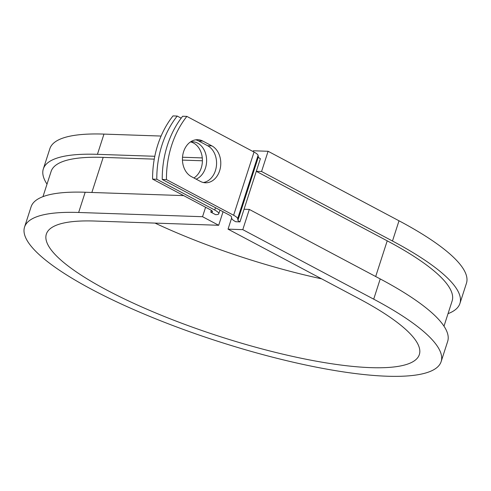 <?xml version="1.0" encoding="UTF-8"?>
<svg xmlns="http://www.w3.org/2000/svg" width="491" height="491" viewBox="0 0 491 491"><rect width="100%" height="100%" fill="white"/><g stroke="black" fill="none" stroke-linecap="round" stroke-linejoin="round"><path stroke-width="0.74" d="M183.603 151.682A19.155 14.656 92 0 0 191.361 176.607L200.389 181.4A19.155 14.656 92 0 0 205.471 182.781A19.155 14.656 92 0 0 220.422 167.535A19.155 14.656 92 0 0 211.86 145.876L202.832 141.083A19.155 14.656 92 0 0 197.75 139.702A19.155 14.656 92 0 0 183.603 151.682M196.167 179.154A19.155 14.656 -88 0 0 205.453 168.075A19.155 14.656 -88 0 0 192.619 141.77A19.155 14.656 -88 0 0 190.52 141.893A19.155 14.656 -88 0 1 201.242 167.934A19.155 14.656 -88 0 1 193.945 177.975M181.179 118.165L177.214 116.06L173.004 115.919A85.213 65.199 -88 0 0 152.591 179.117L210.535 209.884A6.543 1.473 17.9 0 1 212.548 211.756A6.543 1.473 17.9 0 1 210.934 212.192L215.543 214.635A13.091 2.946 17.9 0 0 218.777 213.763L219.962 210.099M177.214 116.06A85.213 65.199 92 0 0 156.801 179.264L214.745 210.031A13.091 2.946 17.9 0 1 218.777 213.763M156.801 179.264L152.591 179.117M375.689 276.525L387.215 240.835L256.296 171.322L260.377 158.679A6.543 1.473 17.9 0 1 258.352 156.991L258.082 155.432A13.091 2.946 -162.1 0 0 254.031 152.05L186.868 116.392L182.652 116.244A85.213 65.199 -88 0 0 162.239 179.448L229.401 215.113A6.543 1.473 -162.1 0 1 231.433 216.801L231.703 218.36A13.091 2.946 17.9 0 0 235.754 221.736L239.964 221.883A6.543 1.473 17.9 0 1 237.939 220.195L237.669 218.63A13.091 2.946 -162.1 0 0 233.618 215.254L166.449 179.596A85.213 65.199 -88 0 1 186.868 116.392M203.372 182.511A19.155 14.656 92 0 0 216.408 166.026A19.155 14.656 92 0 0 207.65 145.735L198.622 140.942A19.155 14.656 92 0 0 195.639 139.825M166.449 179.596L162.239 179.448M211.345 210.357L210.756 212.186M42.969 196.652L51.113 171.433A210.707 47.449 17.9 0 1 103.19 157.384L154.254 159.133M182.449 160.097L202.409 160.778M387.215 240.835A210.707 47.449 17.9 0 1 452.131 300.958L443.987 326.177M239.964 221.883L256.296 171.322L261.562 171.5L268.092 151.277L253.356 150.774L253.098 151.559M223.055 211.738L218.679 225.277L94.781 221.036A195.983 44.135 17.9 0 0 46.344 234.109A195.983 44.135 17.9 0 0 219.281 336.341A195.983 44.135 17.9 0 0 419.339 354.582A195.983 44.135 17.9 0 0 358.958 298.657L228.039 229.144L242.781 229.647L373.7 299.16A218.888 49.29 17.9 0 1 441.139 361.622A218.888 49.29 17.9 0 1 217.691 341.251A218.888 49.29 17.9 0 1 24.55 227.069A218.888 49.29 17.9 0 1 78.652 212.474L202.544 216.709L205.594 207.263M24.55 227.069L31.08 206.84A218.888 49.29 17.9 0 1 85.182 192.245L183.652 195.614M47.013 184.137A218.888 49.29 17.9 0 1 43.331 168.922A218.888 49.29 17.9 0 1 97.433 154.327L154.794 156.285M182.511 157.237L202.286 157.912M43.331 168.922L49.861 148.693A218.888 49.29 17.9 0 1 103.963 134.098L161.091 136.056M373.7 299.16L380.23 278.937A218.888 49.29 17.9 0 1 447.669 341.398L441.139 361.622M321.648 278.845A195.983 44.135 17.9 0 1 155.015 223.098M261.562 171.5L392.481 241.013A218.888 49.29 17.9 0 1 459.92 303.475A218.888 49.29 17.9 0 1 448.031 313.663M392.481 241.013L399.011 220.79A218.888 49.29 17.9 0 1 466.45 283.252L459.92 303.475M380.23 278.937L249.311 209.424L244.045 209.24M242.781 229.647L249.311 209.424M218.679 225.277L202.544 216.709M231.642 218.004L228.039 229.144M399.011 220.79L268.092 151.277M233.618 215.254L254.031 152.05M214.745 210.031L215.488 207.724M210.934 212.192L211.492 210.455M91.86 192.472L103.19 157.384M237.939 220.195L258.352 156.991M237.669 218.63L258.082 155.432M207.65 145.735L211.86 145.876M198.622 140.942L202.832 141.083M78.652 212.474L85.182 192.245M97.433 154.327L103.963 134.098"/></g></svg>
